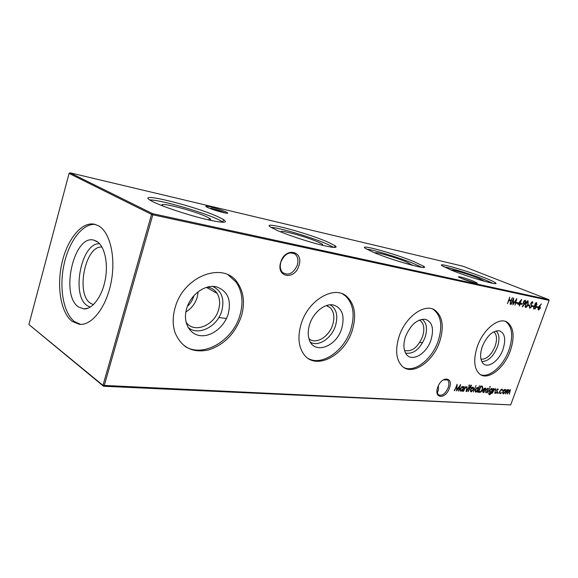 <?xml version="1.0" encoding="UTF-8"?>
<svg xmlns="http://www.w3.org/2000/svg" width="578" height="578" viewBox="0 0 578 578"><rect width="100%" height="100%" fill="white"/><g stroke="black" fill="none" stroke-linecap="round" stroke-linejoin="round"><path stroke-width="0.87" d="M163.336 206.18C154.153 200.515 192.582 210.067 206.425 216.728L209.576 218.383C211.245 219.488 211.086 220.045 209.099 220.045M149.767 199.945C159.376 199.547 201.541 211.635 217.798 219.293L223.426 222.299M218.491 216.981L223.513 219.561C228.823 223.325 222.436 223.108 204.33 218.925C187.07 214.705 164.022 207.061 154.001 202.249L150.714 200.537C134.009 190.892 196.021 206.332 218.491 216.981M281.486 232.212C277.491 228.881 305.17 236.323 317.77 241.879L322.575 244.321L322.719 245.368M271.039 227.378C279.34 227.674 311.267 237.19 326.707 243.902L333.947 247.456M327.358 241.857L335.074 245.686C338.498 248.388 333.08 247.955 318.803 244.378C305.177 240.816 286.84 234.661 277.05 230.362L270.786 227.219C259.681 220.341 305.993 232.537 327.358 241.857M375.043 252.991C374.197 251.242 395.056 257.203 406.233 261.863L412.475 265.331M366.503 249.104C374.024 249.884 399.217 257.629 413.436 263.496L421.709 267.303M414.05 261.668L423.616 266.256C431.289 271.169 393.517 260.822 373.713 252.449L365.368 248.403C357.876 243.446 394.254 253.475 414.05 261.668M451.064 270.02C452.162 269.341 468.411 274.196 478.216 278.126L485.05 281.45M443.738 266.776C450.732 267.889 471.229 274.326 484.133 279.463L492.976 283.328M484.718 277.816C490.527 280.106 494.118 281.775 495.49 282.815C500.837 286.457 469.878 277.642 451.649 270.258L441.924 265.699C436.73 262.051 466.489 270.54 484.718 277.816M298.891 265.67C294.708 280.691 275.648 277.418 280.756 262.152C285.214 246.69 304.165 250.794 298.891 265.67M280.908 261.971C279.68 266.407 280.251 269.926 282.62 272.527C288.501 276.002 293.386 273.546 297.287 265.15C298.595 260.432 297.901 256.784 295.199 254.197C289.397 251.22 284.629 253.807 280.908 261.971M449.417 388.105C445.725 399.499 433.435 398.928 437.748 387.332C441.606 375.671 453.788 376.726 449.417 388.105M436.954 391.74L438.261 394.695C441.91 396.371 445.212 394.044 448.174 387.708C449.323 384.124 449.084 381.531 447.466 379.919L443.131 379.934M474.552 282.779L460.796 278.141M462.111 278.69L458.925 277.216C455.948 275.496 466.807 278.466 473.49 281.19L477.168 283.003C478.259 284.051 468.108 281.146 462.111 278.69M207.863 207.589L206.816 207.09C201.26 204.251 218.759 208.644 225.593 211.772L227.486 212.776C230.203 214.691 213.947 210.406 207.863 207.589M225.247 212.979L224.452 212.603C220.529 210.956 215.991 209.489 210.833 208.21M438.362 385.829L438.507 389.586L437.134 392.729M198.167 291.745L197.214 297.302C195.183 303.667 191.405 308.551 185.878 311.947M193.919 295.683L193.724 296.377C192.525 300.271 190.422 303.602 187.409 306.369M207.314 287.136C211.534 287.743 214.792 289.816 217.09 293.364C219.864 298.053 220.363 303.522 218.585 309.772C214.402 325.674 193.738 333.94 186.044 322.134M212.747 286.428C221.67 290.813 224.69 298.942 221.8 310.798C217.509 326.736 197.922 336.627 187.958 327.242M228.245 313.89C224.517 326.324 212.393 336.353 201.462 335.739C190.487 335.291 183.175 323.803 186.13 310.668L186.687 308.536C190.523 294.585 205.248 284.008 216.324 286.825C227.559 290.734 231.532 299.758 228.245 313.89M228.158 274.926L236.012 281.977C242.341 291.276 243.634 302.41 239.892 315.393C232.869 340.702 203.131 358.309 184.873 346.294M241.366 316.238C235.275 333.434 224.358 344.661 208.629 349.914C192.619 353.31 181.413 347.53 175.018 332.588C172.533 324.995 172.562 316.715 175.105 307.749C183.479 275.742 223.823 261.083 237.507 282.772C243.829 292.078 245.115 303.233 241.366 316.238M326.556 305.545L330.103 307.561C333.997 311.636 334.85 317.387 332.668 324.814C329.077 336.815 315.848 344.835 309.006 338.795M330.183 304.816C336.512 308.71 338.282 315.675 335.493 325.717C331.7 338.246 318.391 347.205 310.451 342.205M341.706 328.514C336.208 347.66 312.546 355.275 308.84 338.209C307.814 334.005 308.081 329.395 309.649 324.381C313.283 312.402 324.93 303.038 333.398 304.996C342.234 308.045 345.008 315.884 341.706 328.514M342.508 293.906L345.326 295.813C353.346 303.609 355.152 314.894 350.752 329.677C344.3 350.694 322.271 366.279 308.385 358.577M352.248 330.45C344.806 355.477 315.92 370.895 304.042 354.581C298.421 346.836 297.46 336.613 301.167 323.904C308.255 299.801 334.496 284.824 346.851 296.543C354.856 304.339 356.662 315.646 352.248 330.45M419.418 320.039L420.249 320.544C424.042 323.839 424.801 329.207 422.518 336.663C417.793 347.494 411.796 352.089 404.535 350.456M422.15 319.258C426.694 322.791 427.655 328.868 425.04 337.473C420.04 349.098 413.559 354.307 405.597 353.079M430.971 340.016C426.304 354.784 410.279 363.165 405.467 352.833C403.408 348.541 403.408 343.18 405.481 336.736C410.452 324.872 417.041 319.056 425.264 319.273C432.293 321.78 434.194 328.694 430.971 340.016M432.684 309.071L433.652 309.649C441.216 315.906 442.734 326.339 438.196 340.948C432.257 358.981 414.917 372.882 404.029 367.608M439.67 341.656C433.081 361.973 412.295 376.162 402.209 366.235C396.053 359.827 395.012 349.9 399.087 336.454C405.453 316.513 425.09 302.735 435.155 310.321C442.712 316.585 444.222 327.032 439.67 341.656M493.879 331.765C496.892 334.655 497.304 339.481 495.115 346.229C491.365 355.029 486.654 359.364 480.997 359.234M496.112 330.912C499.392 334.163 499.818 339.517 497.391 346.966C493.251 356.684 488.049 361.517 481.77 361.467M503.026 349.3C498.886 361.553 486.828 369.523 482.42 362.572C480.058 358.794 480.015 353.476 482.283 346.627C486.82 335.991 492.442 330.703 499.154 330.753C504.854 332.877 506.147 339.062 503.026 349.3M505.468 321.397L505.671 321.512C512.346 326.642 513.437 336.165 508.929 350.066C503.445 365.874 489.248 378.395 480.477 374.638M510.367 350.716C504.399 368.085 488.085 380.953 479.783 374.161C473.989 368.909 473.18 359.682 477.349 346.482C483.179 329.265 498.922 316.708 507.137 322.141C513.799 327.271 514.882 336.801 510.367 350.716M93.441 304.635L90.58 303.305C75.386 294.166 85.241 245.101 101.988 247.081M90.226 307.12L87.271 305.69C70.762 295.625 81.332 242.124 99.626 243.772M78.572 306.99C59.96 295.365 73.919 233.917 93.99 240.195L96.634 241.279C104.51 245.766 108.505 262.939 105.239 279.795C102.06 296.673 92.364 309.505 83.788 308.905L78.572 306.99M80.588 324.395L74.548 321.635C63.385 313.233 58.985 288.017 63.977 264.731C68.869 241.409 82.589 223.137 95.428 224.445M72.171 321.39C60.842 312.843 56.536 286.89 61.882 263.279C67.113 239.624 81.375 221.656 94.257 224.163L98.419 225.709C110.022 231.93 116.055 257.326 111.121 282.317C106.301 307.351 91.801 325.848 79.381 324.323L72.171 321.39M501.942 389.124L502.781 390.251L502.405 390.518L501.718 389.666L499.941 391.335L500.078 393.047L501.863 392.78L499.76 393.56L499.594 391.364L501.942 389.124M497.774 388.835L498.236 389.521L497.001 389.962L497.297 392.216L495.751 393.351L495.852 392.404L496.22 392.91L496.957 392.224L496.661 389.962L497.774 388.835M492.622 389.362L493.244 388.597L491.343 393.546L489.588 394.752L489.039 394.564L488.692 393.242L489.754 394.196L491.502 392.448L489.754 392.859L489.58 390.649L491.849 388.423L492.622 389.362L491.9 388.423M489.703 386.884L490.289 386.465L489.841 387.383L489.703 386.884M483.692 392.115L485.282 391.501L483.071 392.513L482.97 390.237L483.844 388.734L485.686 388.113L485.78 390.533L483.273 390.367L483.692 392.115M479.444 385.736L477.471 392.209L477.406 391.393L475.456 392.021L475.289 389.702L477.645 387.426L478.454 388.481L479.444 385.736M471.54 387.795L472.92 387.101L473.75 387.939L473.555 389.615L471.2 391.898L470.709 391.718L470.55 389.413L471.54 387.795M466.843 391.537L468.874 386.899L466.843 391.537M516.212 303.125L516.45 302.467L517.881 302.756L517.642 303.414L516.212 303.125M520.764 304.042L521.002 303.385L522.411 303.674L522.172 304.324L520.764 304.042M525.633 307.467L525.64 303.891C526.19 302.063 526.999 301.03 528.061 300.791L528.09 304.382C527.519 306.203 526.702 307.229 525.633 307.467L525.424 307.38M529.896 308.305L529.311 306.716L529.73 306.456L530.134 307.662L531.218 306.73L530.922 302.973L532.468 301.723L532.894 302.944L532.461 303.277L532.063 302.323L531.247 303.017L531.536 306.802L529.679 308.219M536.976 304.396L536.001 305.603L536.073 307.402L535.336 308.645L533.906 309.064L533.667 306.976L534.99 305.401L534.961 303.963L536.579 302.561L536.68 304.281M539.202 306.174L541.391 303.934L539.556 306.261L540.083 306.326L540.285 308.32L538.508 310.01L538.147 307.901L539.202 306.174M463.946 386.559L462.638 391.277L462.27 391.255L462.559 390.439L460.514 391.068L460.334 388.712L462.768 386.393L463.635 387.426L463.946 386.559M468.881 385.389L469.502 384.962L469.04 385.902L468.881 385.389M507.412 303.688L509.76 297.157L509.139 299.91L511.082 300.307L512.383 297.706L510.042 304.209L510.844 300.972L508.893 300.582L507.412 303.688M510.699 404.903L103.541 386.241L102.985 385.367L510.699 404.903L549.1 300.394L152.816 214.799L104.206 385.757L103.541 386.241L28.9 324.518L102.985 385.367L151.552 214.395L69.078 173.414L28.9 324.518M505.461 393.972L507.072 389.565L507.116 390.352L508.575 389.659L508.777 390.692L510.367 389.782L509.363 394.218L509.868 390.229L507.26 394.088L508.076 390.107L505.461 393.972M463.469 391.328L465.145 386.639L465.211 387.513L467.017 386.79L466.923 389.11L466.07 391.494L466.829 388.206L466.395 387.231L464.943 388.402L463.469 391.328M454.611 390.771L457.09 384.283L456.967 389.731L460.608 384.536L458.853 391.039L458.484 391.017L459.741 386.335L456.598 390.894L456.671 386.111L454.294 390.605M536.485 307.207L536.716 306.564L538.06 306.831L537.822 307.474L536.485 307.207M532.15 306.333L532.381 305.69L533.74 305.964L533.508 306.607L532.15 306.333M528.032 305.502L528.263 304.852L529.643 305.133L529.405 305.784L528.032 305.502M524.578 304.187L522.418 306.831L522.274 306.463L524.224 304.071L523.646 303.985L523.393 301.926L525.438 300.264L525.677 302.402L524.578 304.187L524.087 304.021M517.686 304.129L521.616 299.447L520.012 303.891L520.431 303.977L520.2 304.635L519.774 304.548L519.239 306.029L519.441 304.483L517.686 304.129M511.162 304.433L513.654 297.966L513.336 303.616L516.84 298.631L515.005 305.191L515.988 300.401L512.881 304.772L513.206 299.823L510.844 304.303M471.243 385.056L471.424 385.801L470.311 387L470.925 387.043L470.723 387.614L470.109 387.571L468.288 391.631L469.538 386.949L471.243 385.056M473.389 391.956L476.077 385.49L473.389 391.956M479.581 392.339L478.374 392.267L480.636 385.981L482.565 386.357L482.652 389.42C481.857 391.422 480.831 392.397 479.581 392.339L478.447 392.065M487.969 388.149L488.446 388.842L488.07 389.218L487.767 388.705L487.124 389.709L487.5 391.588L485.91 392.729L486.019 391.768L486.394 392.281L487.153 391.588L486.835 389.29L487.969 388.149M487.688 392.852L489.667 388.351L487.688 392.852M492.377 393.148L494.009 388.654L494.053 389.485L495.707 388.77L494.768 393.3L495.534 390.15L495.151 389.218L493.793 390.345L492.377 393.148M497.723 393.047L498.308 392.592L497.846 393.575L497.723 393.047M503.814 390.005L505.093 389.348L505.829 390.143L505.62 391.74L503.424 393.921L503.012 393.784L502.882 391.559L503.814 390.005M548.825 299.671L463.101 266.256L70.032 172.808L152.592 213.672L548.825 299.671L549.1 300.394M151.552 214.395L152.816 214.799L152.592 213.672L151.552 214.395M69.078 173.414L70.032 172.808M510.909 300.271L510.685 300.907M508.589 300.416L510.844 300.972M508.25 389.572L508.351 390.273M510.042 389.695L510.136 390.381M469.134 385.02L469.553 385.439M469.098 385.208L468.845 385.569M466.663 386.66L466.829 387.535M464.582 388.214L464.943 388.402M463.491 387.354L463.289 387.932M462.595 389.868L462.422 390.367M461.67 390.605L460.565 391.017L461.02 391.255M462.884 386.407L463.635 387.426M460.102 389.745L460.637 390.417M462.74 387L461.641 386.819M463.108 388.915L462.566 386.971L460.702 388.741L460.854 390.533L463.108 388.915M462.111 386.733L462.566 386.971M456.642 385.302L456.62 386.09M456.555 389.521L456.967 389.731M459.785 385.649L459.618 386.27M456.83 389.659L456.541 390.071M539.773 306.253L540.018 307.25M539.101 309.331L538.19 309.83M537.937 308.89L538.588 309.309M539.332 306.774L538.747 306.781M539.96 308.291L539.635 306.896L538.45 307.987L538.631 309.331L539.96 308.291M539.166 306.708L539.635 306.896M537.554 306.73L537.352 307.286L537.822 307.474M537.352 307.286L536.514 307.113M535.835 305.206L536.001 305.603M535.531 305.415L535.777 306.203M534.874 308.442L535.336 308.645M534.86 308.457L533.761 308.97M536.413 302.547L536.666 303.428M533.465 307.973L533.913 308.312M535.091 305.748L534.534 305.697M534.816 304.779L535.452 305.155M536.052 303.096L535.517 303.038M536.673 304.31L536.326 303.204L535.271 304.035L535.495 305.177L536.673 304.31M535.849 303.017L536.326 303.204M535.755 307.351L535.38 305.863L533.971 307.055L534.216 308.45L535.755 307.351M534.903 305.668L535.38 305.863M533.241 305.863L533.032 306.412L533.508 306.607M533.032 306.412L532.179 306.246M529.303 307.005L530.012 307.612M532.157 301.673L532.894 302.944M530.763 303.71L531.189 303.876M530.763 303.855L531.435 304.606M530.965 304.411L531.225 305.538M530.46 307.626L529.578 308.132M529.137 305.032L528.935 305.589L529.405 305.784M528.935 305.589L528.061 305.415M527.902 300.777L528.184 301.803M526.247 306.752L525.308 307.286M527.483 301.304L526.963 301.333M525.048 306.261L525.879 306.817L527.049 305.885L527.765 304.317L527.938 301.485L525.966 303.949L525.77 306.781L525.301 306.586M527.36 301.254L527.837 301.441M523.495 303.876L524.224 304.071M525.12 300.192L525.409 301.217M523.43 301.839L524.123 303.399L525.677 302.402M524.629 303.298L524.109 303.992M524.716 300.741L524.101 300.733M523.198 302.778L523.928 303.32M524.535 300.668L525.012 300.856L523.733 301.962M525.366 302.294L525.012 300.856M521.905 303.566L521.696 304.136L522.172 304.324M521.696 304.136L520.8 303.956M520.706 300.466L520.518 300.972M519.933 303.862L519.723 304.44L520.2 304.635M517.758 304.05L519.441 304.483M518.582 303.602L519.68 303.826L520.691 301.037L518.235 303.464M517.368 302.648L517.165 303.219L517.642 303.414M517.165 303.219L516.248 303.038M513.141 299.137L513.098 299.78M512.968 303.464L513.336 303.616M515.988 299.787L515.829 300.343M513.199 303.558L512.939 303.934M471.149 385.056L470.976 385.548M470.398 387.007L470.723 387.614M470.261 387.383L469.654 387.339L470.109 387.571M473.014 387.108L473.75 387.939M473.295 387.708L473.331 388.286M471.821 391.255L470.745 391.66L471.2 391.898M470.319 390.526L470.803 391.068M472.855 387.694L471.85 387.506M473.201 389.594L472.717 387.672L470.904 389.442L471.034 391.19L473.201 389.594M472.262 387.433L472.717 387.672M478.302 388.402L478.129 388.893M477.414 390.88L477.255 391.313M476.518 391.573L475.47 391.963L475.925 392.195M477.71 387.433L478.454 388.481M475.051 390.786L475.542 391.371M477.616 388.026L476.59 387.831M477.941 389.897L477.45 387.997L475.636 389.731L475.781 391.494L477.941 389.897M476.995 387.766L477.45 387.997M482.197 386.169L482.565 386.357M482.139 386.155L482.558 387.621M480.817 391.465L479.126 392.108M481.973 386.841L480.47 386.436M480.752 386.653L478.952 391.646L480.564 391.588L482.305 389.399L482.197 386.971L480.448 386.501M484.162 392.021L483.078 392.44L483.533 392.672M485.318 387.968L486.047 388.936M485.448 389.94L485.78 390.533M485.325 390.302L482.998 390.15M482.724 391.487L483.092 391.855M485.202 388.546L484.234 388.344M483.511 389.81L485.643 389.948L485.404 388.647L483.215 389.659M484.602 388.293L485.058 388.517M487.839 388.156L488.446 388.842M486.763 389.529L487.124 389.709M486.727 389.68L487.355 390.208M486.9 389.977L487.622 390.873M486.466 392.281L485.795 392.614M485.816 392.643L486.214 392.845M489.913 386.552L490.332 386.935M492.456 389.283L492.283 389.76M490.209 394.131L489.132 394.521L489.588 394.752M488.677 393.582L489.067 393.929M490.657 392.44L489.718 392.78L490.173 393.011M489.349 391.79L489.768 392.202M491.813 389.001L490.859 388.806M492.095 390.8L491.676 388.98L489.913 390.692L490.014 392.325L492.095 390.8M491.221 388.748L491.676 388.98M495.375 388.669L495.519 389.435M497.636 388.842L498.236 389.521M496.589 390.193L496.95 390.374M496.553 390.36L497.167 390.858M496.712 390.634L497.427 391.523M496.271 392.91L495.635 393.235M495.664 393.271L496.04 393.459M497.933 392.708L498.337 393.083M502.029 389.131L502.781 390.251M501.27 389.442L500.902 389.493M499.363 392.426L499.818 392.924M500.866 393.105L499.789 393.495L500.237 393.726M505.136 389.348L505.829 390.143M505.382 389.919L505.41 390.345M503.922 393.336L502.968 393.697L503.424 393.921M502.643 392.737L503.033 393.134M505.02 389.912L504.146 389.702M505.295 391.718L504.89 389.89L503.207 391.581L503.308 393.271L505.295 391.718M504.442 389.666L504.89 389.89M480.571 386.444L481.026 386.675M491.495 391.942L491.943 392.173M208.737 219.965L209.576 218.383M223.513 219.561L222.819 221.894M322.076 245.209L322.575 244.321M335.074 245.686L334.496 247.478M411.926 265.194L412.172 264.775M423.616 266.256L423.219 267.419M495.49 282.815L495.223 283.574M437.532 392.354L438.507 389.586M97.978 242.211L93.99 240.195M422.619 342.761L419.744 342.407M226.46 318.478L218.816 317.532M446.361 379.349L447.466 379.919M292.258 252.853L295.199 254.197M88.196 308.132L83.788 308.905M507.137 322.141L505.671 321.512M435.155 310.321L433.652 309.649M420.249 320.544L419.288 320.089M346.851 296.543L345.326 295.813M332.993 304.924L333.398 304.996M330.103 307.561L326.274 305.639M237.507 282.772L236.012 281.977M215.023 286.594L216.324 286.825M217.09 293.364L206.447 287.389M226.742 213.188L227.486 212.776M476.785 283.198L477.168 283.003M508.17 390.128L507.809 389.948M460.854 390.533L460.399 390.295M539.7 306.911L539.296 306.752M538.631 309.331L538.161 309.143M536.398 303.226L536.001 303.067M535.495 305.177L535.018 304.989M535.438 305.878L535.04 305.719M534.216 308.45L533.74 308.255M530.033 307.626L529.564 307.431M532.107 302.337L531.681 302.164M527.873 301.456L527.461 301.29M523.971 303.349L523.495 303.161M525.077 300.878L524.672 300.719M471.034 391.19L470.571 390.952M475.781 391.494L475.326 391.263M483.374 392L482.919 391.768M487.81 388.712L487.427 388.524M489.306 394.044L488.858 393.82M490.014 392.325L489.566 392.094M497.615 389.391L497.232 389.196M500.078 393.047L499.623 392.823M503.308 393.271L502.86 393.047"/></g></svg>
